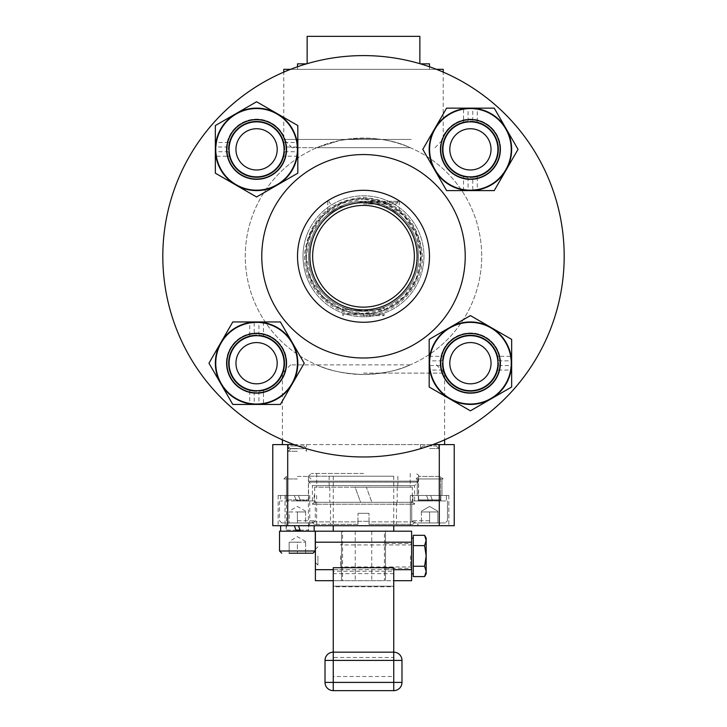 <?xml version="1.0" encoding="UTF-8"?>
<svg xmlns="http://www.w3.org/2000/svg" width="727" height="727" viewBox="0 0 727 727"><rect width="100%" height="100%" fill="white"/><g stroke="black" fill="none" stroke-linecap="round" stroke-linejoin="round"><path stroke-width="0.55" stroke-dasharray="3.63 2.73" d="M363.5 476.212L308.521 476.212L363.5 476.212M393.743 476.212L333.257 476.212L393.743 476.212L393.743 525.703M314.7 487.208L314.7 502.33L360.619 502.33L355.112 487.208L412.3 487.208L412.3 502.33L371.888 502.33L366.381 487.208L371.888 502.33L397.178 502.33L329.822 502.33L360.619 502.33L355.112 487.208L314.7 487.208L412.3 487.208M363.5 473.468L311.265 473.468L363.5 473.468M385.492 569.686L411.609 569.686L411.609 531.201L385.492 531.201L385.492 580.682L385.492 531.201L393.743 531.201L384.41 531.201L384.41 580.682L333.257 580.682L341.508 580.682L341.508 531.201L341.508 580.682L315.391 580.682L315.391 531.201L342.59 531.201L342.59 580.682M411.609 569.686L411.609 580.682L385.492 580.682L393.743 580.682L393.743 586.18L333.257 586.18L393.743 586.18M333.257 586.18L333.257 580.682L384.41 580.682M314.7 502.33L412.3 502.33M314.291 502.33L412.709 502.33L314.291 502.33L312.419 504.202L414.581 504.202L312.419 504.202L312.419 485.618L414.581 485.618L312.419 485.618L308.92 482.119L418.08 482.119L308.92 482.119L308.521 481.147L418.479 481.147L308.521 481.147L308.521 476.212L311.265 473.468M330.512 502.33L396.488 502.33L330.512 502.33L330.512 524.321L358.002 524.321L358.002 513.326L368.998 513.326L358.002 513.326L368.998 513.326L358.002 513.326L358.002 524.321L330.512 524.321M384.41 531.201L371.751 531.201L371.751 580.682M342.59 531.201L371.751 531.201M385.492 555.937L385.492 568.314L385.492 555.937M341.508 555.937L341.508 567.823L341.508 555.937M368.998 524.321L396.488 524.321L368.998 524.321L368.998 513.326L368.998 524.321L368.998 521.877L415.153 521.877L368.998 521.877L368.998 513.326L368.998 524.321L412.709 524.321L368.998 524.321M411.609 555.937L411.609 573.812L411.609 555.937M333.257 569.686L393.743 569.686M315.391 555.937L315.391 565.079L315.391 555.937M315.391 569.686L341.508 569.686M315.391 542.197L341.508 542.197M385.492 542.197L411.609 542.197M340.618 555.937L340.618 566.942L340.618 555.937M358.002 521.304L358.002 513.326L358.002 521.877L311.847 521.877L358.002 521.877L358.002 524.321L358.002 521.304L368.998 521.304L358.002 521.304M358.002 524.321L314.291 524.321L358.002 524.321M413.263 535.308L413.263 576.575M317.926 555.937L317.926 565.079L317.926 555.937M363.5 525.703L418.979 525.703L363.5 525.703M287.71 525.703L272.779 525.703L272.779 444.597L287.71 444.597L287.71 525.703L439.29 525.703L439.29 444.597L287.71 444.597M439.29 444.597L454.221 444.597L454.221 525.703L439.29 525.703M297.407 525.703L278.159 525.703L297.407 525.703M429.593 525.703L448.841 525.703L429.593 525.703M410.346 525.703L448.841 525.703L410.346 525.703L410.346 495.46L448.841 495.46L410.346 495.46L448.841 495.46L410.346 495.46L410.346 525.703M424.586 535.308L425.995 538.78M426.067 539.152L424.586 545.623L426.176 555.937L424.586 566.26L426.176 571.413L424.586 576.575M413.263 545.623L424.586 545.623M413.263 566.26L424.586 566.26M294.126 444.597L432.874 444.597M294.353 525.703L296.362 531.201L314.173 531.201L300.451 531.201L298.452 525.703L309.775 525.703L285.039 525.703L298.452 525.703M297.407 478.966L283.866 478.966L297.407 478.966M297.407 495.46L278.159 495.46L297.407 495.46M426.176 538.071L426.176 573.812M429.593 444.597L438.735 444.597L429.593 444.597M297.407 444.597L288.265 444.597L297.407 444.597M363.5 444.597L444.597 444.597L363.5 444.597M315.273 531.201L279.541 531.201M296.362 531.201L300.451 531.201M296.225 530.828L300.315 530.828M300.051 530.101L308.402 530.101L308.675 530.828L308.675 525.703M430.638 495.46L412.827 495.46L446.36 495.46L412.827 495.46L446.36 495.46L430.638 495.46L441.961 495.46L430.638 495.46L432.647 500.958L430.638 495.46L440.862 495.46L430.638 495.46M429.593 448.514L438.735 448.514L429.593 448.514M297.407 448.514L288.265 448.514L297.407 448.514M363.5 373.124L444.597 373.124L363.5 373.124M297.407 451.267L288.265 451.267L297.407 451.267M297.407 476.43L308.402 476.43L297.407 476.43M286.138 525.703L286.138 530.828L286.411 530.101L308.402 530.101L308.402 476.43L310.938 478.966L308.402 476.43L308.675 500.585L300.315 500.585L298.452 495.46L309.775 495.46L285.039 495.46L308.675 495.46L298.452 495.46L300.315 500.585M428.548 500.958L426.549 495.46L417.225 495.46L441.961 495.46L417.225 495.46L417.225 478.966L441.961 478.966L417.225 478.966L441.961 478.966L417.225 478.966L417.225 495.46L440.862 495.46L440.862 500.585L418.325 500.585L440.862 500.585L440.862 495.46L418.325 495.46L418.325 500.585L418.598 499.858L440.589 499.858L440.589 476.43L418.598 476.43L440.589 476.43L418.598 476.43L440.589 476.43L443.134 478.966L416.062 478.966L443.134 478.966L416.062 478.966L443.134 478.966L440.589 476.43L440.589 499.858L418.598 499.858L440.589 499.858L418.598 499.858L418.598 476.43L416.062 478.966L418.598 476.43L418.325 500.585L428.548 500.958L412.827 500.958L446.36 500.958L412.827 500.958L428.548 500.958L426.549 495.46L418.325 495.46L418.325 500.585L428.412 500.585L426.549 495.46L428.548 500.958L432.647 500.958L428.548 500.958M296.362 500.958L294.353 495.46L296.362 500.958L280.64 500.958L314.173 500.958L296.362 500.958M436.191 445.978L438.735 448.514L436.191 445.978L422.996 445.978L436.191 445.978M304.004 445.978L290.809 445.978L304.004 445.978L306.54 448.514L306.54 444.597L306.54 451.267L304.004 448.723L290.809 448.723L304.004 448.723M410.219 364.872L290.646 364.872L410.219 364.872C398.369 370.579 382.802 373.787 363.5 374.496C382.802 373.787 398.369 370.579 410.219 364.872M305.649 553.192L305.649 541.461L305.649 553.192L289.155 553.192L305.649 553.192L289.155 553.192L289.155 542.197L297.407 542.197L297.407 553.192L297.407 542.197L305.649 542.197L289.155 542.197L289.155 553.192M429.593 500.958L411.727 500.958L429.593 500.958M297.407 500.958L315.273 500.958L297.407 500.958M296.225 500.585L308.675 500.585L308.675 495.46M339.654 140.502A118.21 118.21 0 0 0 275.151 334.829A118.21 118.21 0 0 0 475.694 293.517A118.21 118.21 0 0 0 339.654 140.502L316.781 147.69L410.219 147.69C391.071 138.63 367.553 136.231 339.654 140.502L316.781 147.69L292.018 147.69L410.219 147.69C391.071 138.621 367.544 136.231 339.654 140.502A118.21 118.21 0 0 0 275.151 334.829A118.21 118.21 0 0 0 475.694 293.517A118.21 118.21 0 0 0 339.654 140.502M316.781 364.872C328.631 370.579 344.198 373.787 363.5 374.496C344.198 373.787 328.631 370.579 316.781 364.872M429.593 522.949L445.26 522.949L413.927 522.949L445.26 522.949L413.927 522.949L437.845 522.949L421.351 522.949L437.845 522.949L421.351 522.949L429.593 522.949L429.593 511.953L437.845 511.953L429.593 511.953L429.593 522.949L429.593 511.953L421.351 511.953L437.845 511.953L437.845 522.949L437.845 511.217L437.845 511.953L429.593 511.953L429.593 522.949M297.407 522.949L313.073 522.949L281.74 522.949L305.649 522.949L289.155 522.949L297.407 522.949L297.407 511.953L305.649 511.953L297.407 511.953L297.407 522.949M410.219 147.69L316.781 147.69L410.219 147.69M363.5 456.974A200.688 200.688 0 0 0 537.298 155.941A200.688 200.688 0 0 0 189.702 155.941A200.688 200.688 0 0 0 363.5 456.974A200.688 200.688 0 0 1 189.702 155.941A200.688 200.688 0 0 1 537.298 155.941A200.688 200.688 0 0 1 363.5 456.974A200.688 200.688 0 0 0 537.298 155.941A200.688 200.688 0 0 0 189.702 155.941A200.688 200.688 0 0 0 363.5 456.974M226.342 363.2A30.243 30.243 0 0 0 271.707 389.39A30.243 30.243 0 0 0 271.707 337.01A30.243 30.243 0 0 0 226.342 363.2A30.243 30.243 0 0 0 258.939 393.352A30.243 30.243 0 0 0 286.783 361.628A30.243 30.243 0 0 0 255.795 332.966A30.243 30.243 0 0 0 226.342 363.2M440.18 363.2A30.243 30.243 0 0 0 485.536 389.39A30.243 30.243 0 0 0 485.536 337.01A30.243 30.243 0 0 0 440.18 363.2A30.243 30.243 0 0 0 499.867 370.061A30.243 30.243 0 0 0 469.242 332.984A30.243 30.243 0 0 0 440.18 363.2M440.18 149.362A30.243 30.243 0 0 0 485.536 175.552A30.243 30.243 0 0 0 485.536 123.172A30.243 30.243 0 0 0 440.18 149.362A30.243 30.243 0 0 0 468.115 179.514A30.243 30.243 0 0 0 500.303 153.96A30.243 30.243 0 0 0 468.061 119.219A30.243 30.243 0 0 0 440.18 149.362M226.342 149.362A30.243 30.243 0 0 0 271.707 175.552A30.243 30.243 0 0 0 271.707 123.172A30.243 30.243 0 0 0 226.433 151.725A30.243 30.243 0 0 0 271.062 175.916A30.243 30.243 0 0 0 274.888 125.298A30.243 30.243 0 0 0 226.342 149.362M500.658 363.2A30.243 30.243 0 0 1 455.293 389.39A30.243 30.243 0 0 1 455.293 337.01A30.243 30.243 0 0 1 500.658 363.2A30.243 30.243 0 0 1 440.962 370.061A30.243 30.243 0 0 1 471.596 332.984A30.243 30.243 0 0 1 500.658 363.2M286.82 363.2A30.243 30.243 0 0 1 241.464 389.39A30.243 30.243 0 0 1 241.464 337.01A30.243 30.243 0 0 1 286.82 363.2A30.243 30.243 0 0 1 258.885 393.352A30.243 30.243 0 0 1 226.697 367.798A30.243 30.243 0 0 1 258.939 333.048A30.243 30.243 0 0 1 286.82 363.2M286.82 149.362A30.243 30.243 0 0 1 241.464 175.552A30.243 30.243 0 0 1 241.464 123.172A30.243 30.243 0 0 1 286.729 151.725A30.243 30.243 0 0 1 242.1 175.916A30.243 30.243 0 0 1 238.274 125.298A30.243 30.243 0 0 1 286.82 149.362M500.658 149.362A30.243 30.243 0 0 1 455.293 175.552A30.243 30.243 0 0 1 455.293 123.172A30.243 30.243 0 0 1 500.658 149.362A30.243 30.243 0 0 1 468.061 179.514A30.243 30.243 0 0 1 440.217 147.79A30.243 30.243 0 0 1 471.205 119.137A30.243 30.243 0 0 1 500.658 149.362M411.218 139.448L283.775 139.448L411.218 139.448M421.351 511.953L421.351 522.949L421.351 511.953L429.593 511.953L421.351 511.953L421.351 522.949L421.351 511.953M437.845 511.953L437.845 522.949L437.845 511.953M305.649 511.953L305.649 522.949L305.649 511.953M289.155 511.953L297.407 511.953L289.155 511.953L289.155 522.949L289.155 511.953M443.225 69.338L283.775 69.338M290.509 69.338L436.491 69.338M249.725 403.167A40.548 40.548 0 0 1 223.525 339.718A40.548 40.548 0 0 1 292.054 343.553A40.548 40.548 0 0 1 258.939 403.685L258.939 391.28A28.18 28.18 0 0 0 281.349 349.751A28.18 28.18 0 0 0 234.312 345.934A28.18 28.18 0 0 0 249.725 390.535L249.725 403.167L254.223 403.685A40.548 40.548 0 0 1 221.108 343.553A40.548 40.548 0 0 1 289.646 339.718A40.548 40.548 0 0 1 263.438 403.167L258.939 403.685M477.276 109.395A40.548 40.548 0 0 1 503.475 172.844A40.548 40.548 0 0 1 434.946 169.009A40.548 40.548 0 0 1 468.061 108.886L468.061 121.282A28.18 28.18 0 0 0 445.651 162.812A28.18 28.18 0 0 0 492.688 166.637A28.18 28.18 0 0 0 477.276 122.036L477.276 109.395L472.777 108.886A40.548 40.548 0 0 1 505.892 169.009A40.548 40.548 0 0 1 437.354 172.844A40.548 40.548 0 0 1 463.562 109.395L468.061 108.886M363.5 358.002A101.716 101.716 0 0 0 451.594 205.423A101.716 101.716 0 0 0 275.406 205.423A101.716 101.716 0 0 0 363.5 358.002M510.381 370.061A40.548 40.548 0 0 1 446.941 396.26A40.548 40.548 0 0 1 450.776 327.723A40.548 40.548 0 0 1 510.899 360.846L498.495 360.846A28.18 28.18 0 0 0 456.974 338.437A28.18 28.18 0 0 0 453.148 385.464A28.18 28.18 0 0 0 497.75 370.061L510.381 370.061L510.899 365.554A40.548 40.548 0 0 1 450.776 398.678A40.548 40.548 0 0 1 446.941 330.14A40.548 40.548 0 0 1 510.381 356.339L510.899 360.846M216.619 142.51A40.548 40.548 0 0 1 280.059 116.302A40.548 40.548 0 0 1 276.224 184.84A40.548 40.548 0 0 1 216.101 151.725L228.505 151.725A28.18 28.18 0 0 0 270.026 174.126A28.18 28.18 0 0 0 273.852 127.098A28.18 28.18 0 0 0 229.25 142.51L216.619 142.51L216.101 147.008A40.548 40.548 0 0 1 276.224 113.894A40.548 40.548 0 0 1 280.059 182.422A40.548 40.548 0 0 1 216.619 156.223L216.101 151.725M249.725 323.233A40.548 40.548 0 0 0 223.525 386.682A40.548 40.548 0 0 0 292.054 382.847A40.548 40.548 0 0 0 258.939 322.715L258.939 335.12A28.18 28.18 0 0 1 281.349 376.65A28.18 28.18 0 0 1 234.312 380.466A28.18 28.18 0 0 1 249.725 335.865L249.725 323.233L254.223 322.715A40.548 40.548 0 0 0 221.108 382.847A40.548 40.548 0 0 0 289.646 386.682A40.548 40.548 0 0 0 263.438 323.233L258.939 322.715M477.276 189.329A40.548 40.548 0 0 0 503.475 125.889A40.548 40.548 0 0 0 434.946 129.724A40.548 40.548 0 0 0 468.061 189.847L468.061 177.443A28.18 28.18 0 0 1 445.651 135.922A28.18 28.18 0 0 1 492.688 132.096A28.18 28.18 0 0 1 477.276 176.697L477.276 189.329L472.777 189.847A40.548 40.548 0 0 0 505.892 129.724A40.548 40.548 0 0 0 437.354 125.889A40.548 40.548 0 0 0 463.562 189.329L468.061 189.847M430.448 370.061A40.548 40.548 0 0 0 493.897 396.26A40.548 40.548 0 0 0 490.062 327.723A40.548 40.548 0 0 0 429.939 360.846L442.334 360.846A28.18 28.18 0 0 1 483.864 338.437A28.18 28.18 0 0 1 487.69 385.464A28.18 28.18 0 0 1 443.088 370.061L430.448 370.061L429.939 365.554A40.548 40.548 0 0 0 490.062 398.678A40.548 40.548 0 0 0 493.897 330.14A40.548 40.548 0 0 0 430.448 356.339L429.939 360.846M296.552 142.51A40.548 40.548 0 0 0 233.103 116.302A40.548 40.548 0 0 0 236.938 184.84A40.548 40.548 0 0 0 297.061 151.725L284.666 151.725A28.18 28.18 0 0 1 243.136 174.126A28.18 28.18 0 0 1 239.31 127.098A28.18 28.18 0 0 1 283.912 142.51L296.552 142.51L297.061 147.008A40.548 40.548 0 0 0 236.938 113.894A40.548 40.548 0 0 0 233.103 182.422A40.548 40.548 0 0 0 296.552 156.223L297.061 151.725M363.5 69.338L429.484 69.338L363.5 69.338M263.438 403.167L263.438 392.089A29.689 29.689 0 0 1 254.223 392.798L254.223 403.685M254.223 391.28A28.18 28.18 0 0 1 231.822 349.751A28.18 28.18 0 0 1 278.85 345.934A28.18 28.18 0 0 1 263.438 390.535L263.438 392.089A29.689 29.689 0 0 0 280.177 345.171A29.689 29.689 0 0 0 230.514 348.996A29.689 29.689 0 0 0 254.223 392.798L254.223 391.28L249.725 390.535M263.438 390.535L258.939 391.28M463.562 109.395L463.562 120.482A29.689 29.689 0 0 1 472.777 119.764L472.777 108.886M472.777 121.282A28.18 28.18 0 0 1 495.178 162.812A28.18 28.18 0 0 1 448.15 166.637A28.18 28.18 0 0 1 463.562 122.036L463.562 120.482A29.689 29.689 0 0 0 446.823 167.392A29.689 29.689 0 0 0 496.486 163.566A29.689 29.689 0 0 0 472.777 119.764L472.777 121.282L477.276 122.036M463.562 122.036L468.061 121.282M363.5 322.261A65.984 65.984 0 0 0 420.642 223.289A65.984 65.984 0 0 0 306.358 223.289A65.984 65.984 0 0 0 363.5 322.261A65.984 65.984 0 0 1 306.358 223.289A65.984 65.984 0 0 1 420.642 223.289A65.984 65.984 0 0 1 363.5 322.261A65.984 65.984 0 0 0 420.642 223.289A65.984 65.984 0 0 0 306.358 223.289A65.984 65.984 0 0 0 363.5 322.261M510.381 356.339L499.304 356.339A29.689 29.689 0 0 1 500.012 365.554L510.899 365.554M498.495 365.554A28.18 28.18 0 0 1 456.974 387.964A28.18 28.18 0 0 1 453.148 340.936A28.18 28.18 0 0 1 497.75 356.339L499.304 356.339A29.689 29.689 0 0 0 452.385 339.609A29.689 29.689 0 0 0 456.211 389.272A29.689 29.689 0 0 0 500.012 365.554L498.495 365.554L497.75 370.061M497.75 356.339L498.495 360.846M216.619 156.223L227.696 156.223A29.689 29.689 0 0 1 226.988 147.008L216.101 147.008M228.505 147.008A28.18 28.18 0 0 1 270.026 124.599A28.18 28.18 0 0 1 273.852 171.636A28.18 28.18 0 0 1 229.25 156.223L227.696 156.223A29.689 29.689 0 0 0 274.615 172.953A29.689 29.689 0 0 0 270.789 123.29A29.689 29.689 0 0 0 226.988 147.008L228.505 147.008L229.25 142.51M229.25 156.223L228.505 151.725M254.223 322.715L254.223 335.12L249.725 335.865M254.223 335.12A28.18 28.18 0 0 0 231.822 376.65A28.18 28.18 0 0 0 278.85 380.466A28.18 28.18 0 0 0 263.438 335.865L263.438 323.233M263.438 335.865L258.939 335.12M472.777 189.847L472.777 177.443L477.276 176.697M472.777 177.443A28.18 28.18 0 0 0 495.178 135.922A28.18 28.18 0 0 0 448.15 132.096A28.18 28.18 0 0 0 463.562 176.697L463.562 189.329M463.562 176.697L468.061 177.443M429.939 365.554L442.334 365.554L443.088 370.061M442.334 365.554A28.18 28.18 0 0 0 483.864 387.964A28.18 28.18 0 0 0 487.69 340.936A28.18 28.18 0 0 0 443.088 356.339L430.448 356.339M443.088 356.339L442.334 360.846M297.061 147.008L284.666 147.008L283.912 142.51M284.666 147.008A28.18 28.18 0 0 0 243.136 124.599A28.18 28.18 0 0 0 239.31 171.636A28.18 28.18 0 0 0 283.912 156.223L296.552 156.223M283.912 156.223L284.666 151.725M419.861 63.667L429.484 63.84M307.139 63.667L306.558 63.84M297.516 63.84L307.139 63.84L307.139 36.35L419.861 36.35L419.861 63.84L420.442 63.84M220.872 383.82A41.239 41.239 0 0 0 292.299 383.82A41.239 41.239 0 0 0 256.586 321.961A41.239 41.239 0 0 0 220.872 383.82A41.239 41.239 0 0 1 256.586 321.961A41.239 41.239 0 0 1 292.299 383.82A41.239 41.239 0 0 1 220.872 383.82L208.967 363.2L232.776 321.961L280.395 321.961L304.204 363.2L280.395 404.439L232.776 404.439L220.872 383.82L232.776 404.439L280.395 404.439L304.204 363.2L280.395 321.961L232.776 321.961L208.967 363.2L232.776 404.439L280.395 404.439L304.204 363.2L280.395 321.961L232.776 321.961L208.967 363.2L220.872 383.82A41.239 41.239 0 0 0 292.299 383.82A41.239 41.239 0 0 0 256.586 321.961A41.239 41.239 0 0 0 220.872 383.82M506.128 128.743A41.239 41.239 0 0 0 434.701 128.743A41.239 41.239 0 0 0 470.414 190.601A41.239 41.239 0 0 0 506.128 128.743A41.239 41.239 0 0 1 470.414 190.601A41.239 41.239 0 0 1 434.701 128.743A41.239 41.239 0 0 1 506.128 128.743L518.033 149.362L494.224 190.601L446.605 190.601L422.796 149.362L446.605 108.132L494.224 108.132L506.128 128.743L494.224 108.132L446.605 108.132L422.796 149.362L446.605 190.601L494.224 190.601L518.033 149.362L494.224 108.132L446.605 108.132L422.796 149.362L446.605 190.601L494.224 190.601L518.033 149.362L506.128 128.743A41.239 41.239 0 0 0 434.701 128.743A41.239 41.239 0 0 0 470.414 190.601A41.239 41.239 0 0 0 506.128 128.743M491.034 398.914A41.239 41.239 0 0 0 491.034 327.486A41.239 41.239 0 0 0 429.175 363.2A41.239 41.239 0 0 0 491.034 398.914A41.239 41.239 0 0 1 429.175 363.2A41.239 41.239 0 0 1 491.034 327.486A41.239 41.239 0 0 1 491.034 398.914L470.414 410.819L429.175 387.009L429.175 339.391L470.414 315.582L511.654 339.391L511.654 387.009L491.034 398.914L511.654 387.009L511.654 339.391L470.414 315.582L429.175 339.391L429.175 387.009L470.414 410.819L511.654 387.009L511.654 339.391L470.414 315.582L429.175 339.391L429.175 387.009L470.414 410.819L491.034 398.914A41.239 41.239 0 0 0 491.034 327.486A41.239 41.239 0 0 0 429.175 363.2A41.239 41.239 0 0 0 491.034 398.914M235.966 113.657A41.239 41.239 0 0 0 235.966 185.076A41.239 41.239 0 0 0 297.825 149.362A41.239 41.239 0 0 0 235.966 113.657A41.239 41.239 0 0 1 297.825 149.362A41.239 41.239 0 0 1 235.966 185.076A41.239 41.239 0 0 1 235.966 113.657L256.586 101.753L297.825 125.553L297.825 173.171L256.586 196.981L215.346 173.171L215.346 125.553L235.966 113.657L215.346 125.553L215.346 173.171L256.586 196.981L297.825 173.171L297.825 125.553L256.586 101.753L215.346 125.553L215.346 173.171L256.586 196.981L297.825 173.171L297.825 125.553L256.586 101.753L235.966 113.657A41.239 41.239 0 0 0 235.966 185.076A41.239 41.239 0 0 0 297.825 149.362A41.239 41.239 0 0 0 235.966 113.657M263.438 334.311A29.689 29.689 0 0 0 230.514 377.404A29.689 29.689 0 0 0 280.177 381.23A29.689 29.689 0 0 0 263.438 334.311M463.562 178.251A29.689 29.689 0 0 0 496.486 135.158A29.689 29.689 0 0 0 446.823 131.342A29.689 29.689 0 0 0 463.562 178.251M441.525 356.339A29.689 29.689 0 0 0 484.618 389.272A29.689 29.689 0 0 0 488.444 339.609A29.689 29.689 0 0 0 441.525 356.339M285.475 156.223A29.689 29.689 0 0 0 242.382 123.29A29.689 29.689 0 0 0 238.556 172.953A29.689 29.689 0 0 0 285.475 156.223M251.86 390.281A27.49 27.49 0 0 1 234.512 346.815A27.49 27.49 0 0 1 281.14 350.85A27.49 27.49 0 0 1 251.86 390.281A27.49 27.49 0 0 0 283.975 365.572A27.49 27.49 0 0 0 256.586 335.71A27.49 27.49 0 0 0 229.196 360.828A27.49 27.49 0 0 0 251.86 390.281A27.49 27.49 0 0 1 234.512 346.815A27.49 27.49 0 0 1 281.14 350.85A27.49 27.49 0 0 1 251.86 390.281A27.49 27.49 0 0 0 283.975 365.572A27.49 27.49 0 0 0 256.586 335.71A27.49 27.49 0 0 0 229.196 360.828A27.49 27.49 0 0 0 251.86 390.281A27.49 27.49 0 0 1 235.484 345.57A27.49 27.49 0 0 1 282.394 353.749A27.49 27.49 0 0 1 251.86 390.281M475.14 122.281A27.49 27.49 0 0 1 492.488 165.756A27.49 27.49 0 0 1 445.86 161.721A27.49 27.49 0 0 1 475.14 122.281A27.49 27.49 0 0 0 443.025 146.999A27.49 27.49 0 0 0 470.414 176.861A27.49 27.49 0 0 0 497.804 151.734A27.49 27.49 0 0 0 475.14 122.281A27.49 27.49 0 0 1 492.488 165.756A27.49 27.49 0 0 1 445.86 161.721A27.49 27.49 0 0 1 475.14 122.281A27.49 27.49 0 0 0 443.025 146.999A27.49 27.49 0 0 0 470.414 176.861A27.49 27.49 0 0 0 497.804 151.734A27.49 27.49 0 0 0 475.14 122.281A27.49 27.49 0 0 1 491.516 166.992A27.49 27.49 0 0 1 444.606 158.822A27.49 27.49 0 0 1 475.14 122.281M363.5 309.893A53.607 53.607 0 0 0 409.928 229.478A53.607 53.607 0 0 0 317.072 229.478A53.607 53.607 0 0 0 363.5 309.893M497.504 367.926A27.49 27.49 0 0 1 454.03 385.274A27.49 27.49 0 0 1 458.065 338.637A27.49 27.49 0 0 1 497.504 367.926A27.49 27.49 0 0 0 472.786 335.81A27.49 27.49 0 0 0 442.925 363.2A27.49 27.49 0 0 0 468.052 390.59A27.49 27.49 0 0 0 497.504 367.926A27.49 27.49 0 0 1 454.03 385.274A27.49 27.49 0 0 1 458.065 338.637A27.49 27.49 0 0 1 497.504 367.926A27.49 27.49 0 0 0 472.786 335.81A27.49 27.49 0 0 0 442.925 363.2A27.49 27.49 0 0 0 468.052 390.59A27.49 27.49 0 0 0 497.504 367.926A27.49 27.49 0 0 1 452.785 384.292A27.49 27.49 0 0 1 460.963 337.383A27.49 27.49 0 0 1 497.504 367.926M229.496 144.646A27.49 27.49 0 0 1 272.97 127.289A27.49 27.49 0 0 1 268.935 173.926A27.49 27.49 0 0 1 229.496 144.646A27.49 27.49 0 0 0 254.214 176.752A27.49 27.49 0 0 0 284.075 149.362A27.49 27.49 0 0 0 258.948 121.972A27.49 27.49 0 0 0 229.496 144.646A27.49 27.49 0 0 1 272.97 127.289A27.49 27.49 0 0 1 268.935 173.926A27.49 27.49 0 0 1 229.496 144.646A27.49 27.49 0 0 0 254.214 176.752A27.49 27.49 0 0 0 284.075 149.362A27.49 27.49 0 0 0 258.948 121.972A27.49 27.49 0 0 0 229.496 144.646A27.49 27.49 0 0 1 274.215 128.27A27.49 27.49 0 0 1 266.037 175.18A27.49 27.49 0 0 1 229.496 144.646M363.5 307.139A50.863 50.863 0 0 0 407.547 230.85A50.863 50.863 0 0 0 319.453 230.85A50.863 50.863 0 0 0 363.5 307.139A50.863 50.863 0 0 0 407.547 230.85A50.863 50.863 0 0 0 319.453 230.85A50.863 50.863 0 0 0 363.5 307.139A50.863 50.863 0 0 1 319.453 230.85A50.863 50.863 0 0 1 407.547 230.85A50.863 50.863 0 0 1 363.5 307.139M256.586 392.889A29.689 29.689 0 0 1 230.868 348.351A29.689 29.689 0 0 1 282.294 348.351A29.689 29.689 0 0 1 256.586 392.889M470.414 119.673A29.689 29.689 0 0 1 496.132 164.211A29.689 29.689 0 0 1 444.706 164.211A29.689 29.689 0 0 1 470.414 119.673M322.279 292.672A54.979 54.979 0 0 1 352.595 202.388A54.979 54.979 0 0 1 415.626 273.788A54.979 54.979 0 0 1 322.279 292.672A54.979 54.979 0 0 1 352.595 202.388A54.979 54.979 0 0 1 415.626 273.788A54.979 54.979 0 0 1 322.279 292.672M500.112 363.2A29.689 29.689 0 0 1 455.575 388.909A29.689 29.689 0 0 1 455.575 337.482A29.689 29.689 0 0 1 500.112 363.2M226.888 149.362A29.689 29.689 0 0 1 271.425 123.654A29.689 29.689 0 0 1 271.425 175.08A29.689 29.689 0 0 1 226.888 149.362M314.318 231.695A54.979 54.979 0 0 0 366.79 311.165A54.979 54.979 0 0 0 409.383 225.988A54.979 54.979 0 0 0 314.318 231.695A54.979 54.979 0 0 0 366.79 311.165A54.979 54.979 0 0 0 409.383 225.988A54.979 54.979 0 0 0 314.318 231.695M320.216 294.49A57.733 57.733 0 0 1 352.05 199.698A57.733 57.733 0 0 1 418.225 274.661A57.733 57.733 0 0 1 320.216 294.49M311.865 230.459A57.733 57.733 0 0 0 366.953 313.91A57.733 57.733 0 0 0 411.682 224.47A57.733 57.733 0 0 0 311.865 230.459M253.041 383.511A20.62 20.62 0 0 1 240.764 349.978A20.62 20.62 0 0 1 275.942 356.112A20.62 20.62 0 0 1 253.041 383.511M473.959 129.052A20.62 20.62 0 0 1 486.236 162.584A20.62 20.62 0 0 1 451.058 156.459A20.62 20.62 0 0 1 473.959 129.052M312.51 288.81A60.477 60.477 0 0 1 360.828 195.863A60.477 60.477 0 0 1 417.162 284.175A60.477 60.477 0 0 1 312.51 288.81A60.477 60.477 0 0 1 360.828 195.863A60.477 60.477 0 0 1 417.162 284.175A60.477 60.477 0 0 1 312.51 288.81M490.734 366.744A20.62 20.62 0 0 1 457.192 379.021A20.62 20.62 0 0 1 463.326 343.835A20.62 20.62 0 0 1 490.734 366.744M236.266 145.827A20.62 20.62 0 0 1 269.808 133.541A20.62 20.62 0 0 1 263.674 168.728A20.62 20.62 0 0 1 236.266 145.827M307.576 233.258A60.477 60.477 0 0 0 371.524 316.227A60.477 60.477 0 0 0 411.4 219.363A60.477 60.477 0 0 0 307.576 233.258A60.477 60.477 0 0 0 371.524 316.227A60.477 60.477 0 0 0 411.4 219.363A60.477 60.477 0 0 0 307.576 233.258M363.5 315.209C330.749 316.127 301.85 285.502 304.677 252.86C309.684 218.882 329.295 200.388 363.5 197.353L363.5 197.353C397.705 200.388 417.316 218.882 422.323 252.86C425.15 285.502 396.251 316.127 363.5 315.209L363.5 313.501L341.608 309.148L323.042 296.743L310.638 278.177L306.285 256.286L310.638 234.385L323.042 215.819L341.599 203.424L363.5 199.062C332.303 198.226 304.531 226.833 306.303 257.994C306.449 288.21 334.011 314.627 364.2 313.501C395.543 313.964 423.032 284.757 420.651 253.496C416.017 220.217 396.96 202.079 363.5 199.062L385.401 203.424L403.958 215.819L416.362 234.385L420.715 256.286L416.362 278.177L403.958 296.743L385.392 309.148L363.5 313.501M418.479 256.286A54.979 54.979 0 0 1 363.5 311.265A54.979 54.979 0 0 1 308.521 256.286A54.979 54.979 0 0 1 363.5 201.297A54.979 54.979 0 0 1 418.479 256.286A54.979 54.979 0 0 1 363.5 311.265A54.979 54.979 0 0 1 308.521 256.286A54.979 54.979 0 0 1 363.5 201.297A54.979 54.979 0 0 1 418.479 256.286M363.5 201.297L338.155 207.486L327.759 214.501L338.155 207.486L363.5 201.297L388.845 207.486L399.241 214.501L388.845 207.486L363.5 201.297L399.241 201.297L363.5 201.297M363.5 311.265C376.041 309.966 382.911 308.63 384.12 307.257C385.428 311.647 341.572 311.647 342.88 307.257C344.089 308.63 350.959 309.966 363.5 311.265M363.5 315.663L384.12 315.663L363.5 315.663M382.466 314.019L344.534 314.019L382.466 314.019L384.12 315.663L384.12 307.257M363.5 202.397L397.869 202.397L363.5 202.397M363.5 204.051L396.215 204.051L363.5 204.051M333.257 690.65L333.257 652.164L333.257 657.462L393.743 657.462L393.743 652.164L333.257 652.164A8.251 8.251 0 0 0 325.014 660.407L325.014 682.399A8.251 8.251 0 0 0 333.257 690.65L393.743 690.65A8.251 8.251 0 0 0 401.986 682.399L401.986 660.407A8.251 8.251 0 0 0 393.743 652.164L393.743 567.723M393.743 573.63L333.257 573.63L333.257 586.771L393.743 586.771M333.257 573.63L333.257 571.249L393.743 571.249M333.257 567.723L333.257 571.249M325.014 682.399L393.743 682.399L393.743 660.407L333.257 660.407L393.743 660.407L393.743 682.399L393.743 676.51L333.257 676.51L333.257 586.771M333.257 682.399L401.986 682.399M355.249 531.201L355.249 580.682M410.51 555.937L410.51 566.942L410.51 555.937M286.138 495.46L286.138 500.585L286.411 499.858L308.402 499.858L286.411 499.858L286.411 476.43L286.411 530.101L295.962 530.101M315.273 550.993L279.541 550.993M429.593 520.75L411.727 520.75L429.593 520.75M297.407 520.75L315.273 520.75L297.407 520.75M363.5 197.353L363.5 199.062M401.986 660.407L393.743 660.407M393.743 690.65L393.743 682.399M325.014 660.407L333.257 660.407M316.763 473.468L316.763 487.208M410.237 473.468L410.237 487.208M329.131 476.212L329.131 487.208M397.869 476.212L397.869 487.208M333.257 476.212L333.257 525.703M329.822 487.208L329.822 502.33M397.178 487.208L397.178 502.33M412.709 502.33L414.581 504.202L414.581 485.618L418.08 482.119L418.479 476.212C419.215 475.612 418.298 474.704 415.735 473.468M396.488 502.33L396.488 524.321M385.492 568.314L411.609 568.314M385.492 543.569L411.609 543.569M411.609 568.041L410.51 566.942L340.618 566.942L341.508 567.823M411.609 543.841L410.51 544.941L340.618 544.941L341.508 544.06M315.391 549.339L317.926 546.804L315.391 546.804M315.391 562.544L317.926 565.079L315.391 565.079M314.291 524.321L311.847 521.877L308.021 525.703M412.709 524.321L415.153 521.877L418.979 525.703M285.039 495.46L285.039 525.703M309.775 495.46L309.775 525.703M448.841 495.46L448.841 525.703L448.841 495.46M278.159 495.46L278.159 525.703M316.654 495.46L316.654 525.703M420.46 444.597L420.46 448.514L420.46 444.597M438.735 444.597L438.735 448.514L438.735 444.597M290.809 448.723L288.265 451.267L288.265 444.597L288.265 448.514L290.809 445.978M290.646 364.872L282.403 373.124L282.403 439.853M436.354 364.872L444.597 373.124L444.597 439.853M286.411 476.43L283.866 478.966L286.411 476.43M441.961 478.966L441.961 495.46L441.961 478.966M412.827 495.46L412.827 500.958L412.827 495.46M446.36 495.46L446.36 500.958L446.36 495.46M280.64 495.46L280.64 500.958M314.173 495.46L314.173 500.958M422.996 445.978L420.46 448.514L422.996 445.978M447.459 520.75L447.459 500.958L447.459 520.75L445.26 522.949L447.459 520.75M411.727 520.75L411.727 500.958L411.727 520.75L413.927 522.949L411.727 520.75M313.073 522.949L315.273 520.75L315.273 500.958M281.74 522.949L279.541 520.75L279.541 500.958M305.649 541.461L297.407 536.699L289.155 541.461M434.982 147.69L443.225 139.448L443.225 72.109M292.018 147.69L283.775 139.448L283.775 72.109M429.593 506.455L421.351 511.217L429.593 506.455L437.845 511.217L429.593 506.455M305.649 511.217L297.407 506.455L289.155 511.217M297.516 66.748L297.516 69.338M429.484 66.748L429.484 69.338M399.241 201.297L399.241 214.501M327.759 201.297L327.759 214.501M342.88 307.257L342.88 315.663L344.534 314.019M329.131 201.297L329.131 202.397L330.785 204.051M397.869 201.297L397.869 202.397L396.215 204.051"/><path stroke-width="1.09" d="M393.743 525.703L393.743 531.201M315.391 542.197L411.609 542.197L411.609 531.201L315.391 531.201L315.391 580.682L333.257 580.682M393.743 580.682L411.609 580.682L411.609 542.197M315.391 569.686L333.257 569.686M393.743 569.686L411.609 569.686M424.586 576.575L426.176 571.413L426.176 573.812L424.586 576.575L413.263 576.575L413.263 535.308L424.586 535.308L426.176 540.47L426.176 538.071L424.586 535.308M287.71 525.703L287.71 444.597L272.779 444.597L272.779 525.703L454.221 525.703L454.221 444.597L432.874 444.597M413.263 545.623L424.586 545.623L426.176 540.47L426.176 555.937L424.586 545.623M413.263 566.26L424.586 566.26L426.176 555.937L426.176 571.413L424.586 566.26M287.71 444.597L294.126 444.597M439.29 525.703L439.29 444.597M296.362 531.201L294.353 525.703M300.451 531.201L298.452 525.703M315.273 550.993L279.541 550.993L279.541 531.201L315.273 531.201L315.273 550.993L313.073 553.192L305.649 553.192M289.155 553.192L313.073 553.192M363.5 456.974A200.688 200.688 0 0 1 189.702 155.941A200.688 200.688 0 0 1 537.298 155.941A200.688 200.688 0 0 1 363.5 456.974M283.775 72.109L283.775 69.338L290.509 69.338M436.491 69.338L443.225 69.338L443.225 72.109M363.5 358.002A101.716 101.716 0 0 1 275.406 205.423A101.716 101.716 0 0 1 451.594 205.423A101.716 101.716 0 0 1 363.5 358.002M307.139 63.667L307.139 36.35L419.861 36.35L419.861 63.667M306.558 63.84L297.516 63.84L297.516 66.748M429.484 66.748L429.484 63.84L420.442 63.84M363.5 322.261A65.984 65.984 0 0 1 306.358 223.289A65.984 65.984 0 0 1 420.642 223.289A65.984 65.984 0 0 1 363.5 322.261M363.5 309.893A53.607 53.607 0 0 1 317.072 229.478A53.607 53.607 0 0 1 409.928 229.478A53.607 53.607 0 0 1 363.5 309.893M232.776 321.961L280.395 321.961L304.204 363.2L280.395 404.439L232.776 404.439L208.967 363.2L232.776 321.961M494.224 190.601L446.605 190.601L422.796 149.362L446.605 108.132L494.224 108.132L506.128 128.743L518.033 149.362L494.224 190.601M363.5 307.139A50.863 50.863 0 0 1 319.453 230.85A50.863 50.863 0 0 1 407.547 230.85A50.863 50.863 0 0 1 363.5 307.139M429.175 387.009L429.175 339.391L470.414 315.582L511.654 339.391L511.654 387.009L491.034 398.914L470.414 410.819L429.175 387.009M297.825 125.553L297.825 173.171L256.586 196.981L215.346 173.171L215.346 125.553L256.586 101.753L297.825 125.553M220.872 342.581A41.239 41.239 0 0 1 292.299 342.581A41.239 41.239 0 0 1 256.586 404.439A41.239 41.239 0 0 1 220.872 342.581M506.128 169.982A41.239 41.239 0 0 1 434.701 169.982A41.239 41.239 0 0 1 470.414 108.132A41.239 41.239 0 0 1 506.128 169.982M449.795 398.914A41.239 41.239 0 0 1 449.795 327.486A41.239 41.239 0 0 1 511.654 363.2A41.239 41.239 0 0 1 449.795 398.914M277.205 113.657A41.239 41.239 0 0 1 277.205 185.076A41.239 41.239 0 0 1 215.346 149.362A41.239 41.239 0 0 1 277.205 113.657M256.586 333.511A29.689 29.689 0 0 0 230.868 378.049A29.689 29.689 0 0 0 282.294 378.049A29.689 29.689 0 0 0 256.586 333.511M470.414 179.06A29.689 29.689 0 0 0 496.132 134.522A29.689 29.689 0 0 0 444.706 134.522A29.689 29.689 0 0 0 470.414 179.06M440.726 363.2A29.689 29.689 0 0 0 485.263 388.909A29.689 29.689 0 0 0 485.263 337.482A29.689 29.689 0 0 0 440.726 363.2M286.274 149.362A29.689 29.689 0 0 0 241.737 123.654A29.689 29.689 0 0 0 241.737 175.08A29.689 29.689 0 0 0 286.274 149.362M251.86 390.281A27.49 27.49 0 0 1 235.484 345.57A27.49 27.49 0 0 1 282.394 353.749A27.49 27.49 0 0 1 251.86 390.281M475.14 122.281A27.49 27.49 0 0 1 491.516 166.992A27.49 27.49 0 0 1 444.606 158.822A27.49 27.49 0 0 1 475.14 122.281M497.504 367.926A27.49 27.49 0 0 1 452.785 384.292A27.49 27.49 0 0 1 460.963 337.383A27.49 27.49 0 0 1 497.504 367.926M229.496 144.646A27.49 27.49 0 0 1 274.215 128.27A27.49 27.49 0 0 1 266.037 175.18A27.49 27.49 0 0 1 229.496 144.646M253.041 383.511A20.62 20.62 0 0 1 240.764 349.978A20.62 20.62 0 0 1 275.942 356.112A20.62 20.62 0 0 1 253.041 383.511M473.959 129.052A20.62 20.62 0 0 1 486.236 162.584A20.62 20.62 0 0 1 451.058 156.459A20.62 20.62 0 0 1 473.959 129.052M490.734 366.744A20.62 20.62 0 0 1 457.192 379.021A20.62 20.62 0 0 1 463.326 343.835A20.62 20.62 0 0 1 490.734 366.744M236.266 145.827A20.62 20.62 0 0 1 269.808 133.541A20.62 20.62 0 0 1 263.674 168.728A20.62 20.62 0 0 1 236.266 145.827M333.257 652.164L333.257 660.407L325.014 660.407A8.251 8.251 0 0 1 333.257 652.164L333.257 567.723L393.743 567.723L393.743 652.164L333.257 652.164A8.251 8.251 0 0 0 325.014 660.407L325.014 682.399A8.251 8.251 0 0 0 333.257 690.65L393.743 690.65A8.251 8.251 0 0 0 401.986 682.399L401.986 660.407A8.251 8.251 0 0 0 393.743 652.164L393.743 660.407L333.257 660.407L333.257 682.399L393.743 682.399L393.743 660.407L401.986 660.407A8.251 8.251 0 0 0 393.743 652.164M295.962 530.101L300.051 530.101M401.986 682.399L393.743 682.399L393.743 690.65A8.251 8.251 0 0 0 401.986 682.399M333.257 690.65L333.257 682.399L325.014 682.399A8.251 8.251 0 0 0 333.257 690.65M333.257 525.703L333.257 531.201M411.609 573.812L413.263 573.812M411.609 538.071L413.263 538.071M280.64 525.703L280.64 531.201M314.173 525.703L314.173 531.201M282.403 439.853L282.403 444.597M444.597 439.853L444.597 444.597M279.541 550.993L281.74 553.192"/></g></svg>
